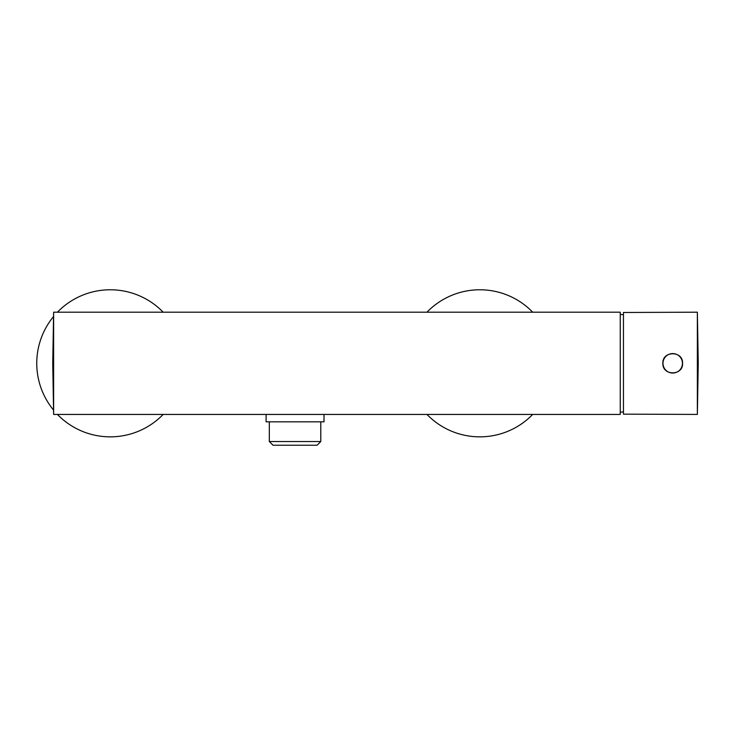 <?xml version="1.0" encoding="UTF-8"?>
<svg xmlns="http://www.w3.org/2000/svg" width="735" height="735" viewBox="0 0 735 735"><rect width="100%" height="100%" fill="white"/><g stroke="black" fill="none" stroke-linecap="round" stroke-linejoin="round"><path stroke-width="1.1" d="M620.248 312.191L620.248 414.43L53.627 414.43L53.627 312.191L620.248 312.191M620.248 314.405A73.904 73.904 0 0 1 623.455 314.745M620.248 412.216A73.904 73.904 0 0 0 623.455 411.876M623.455 312.485L697.359 312.191L697.359 414.43L623.455 414.145L623.455 312.485M682.576 363.31C683.173 350.549 662.189 350.668 662.869 363.31C662.272 376.09 683.265 375.943 682.576 363.31M662.988 363.31A9.73 9.73 0 0 0 672.718 373.04A9.73 9.73 0 0 0 682.457 363.31A9.73 9.73 0 0 0 672.718 353.581A9.73 9.73 0 0 0 662.988 363.31M320.8 441.533L269.313 441.533L273.007 445.226L317.107 445.226L320.8 441.533L320.8 421.826M269.313 441.533L269.313 421.826M324.006 414.43L324.006 421.826L266.107 421.826L266.107 414.43M53.554 410.093A73.537 73.537 0 0 1 53.554 316.528M57.422 312.191A73.537 73.537 0 0 1 163.152 312.191M57.422 414.43A73.537 73.537 0 0 0 163.152 414.43M426.962 312.191A73.537 73.537 0 0 1 532.691 312.191M426.962 414.43A73.537 73.537 0 0 0 532.691 414.43M53.627 312.191L52.736 363.31L53.627 414.43M697.359 312.191L698.25 363.31L697.359 414.43"/></g></svg>
